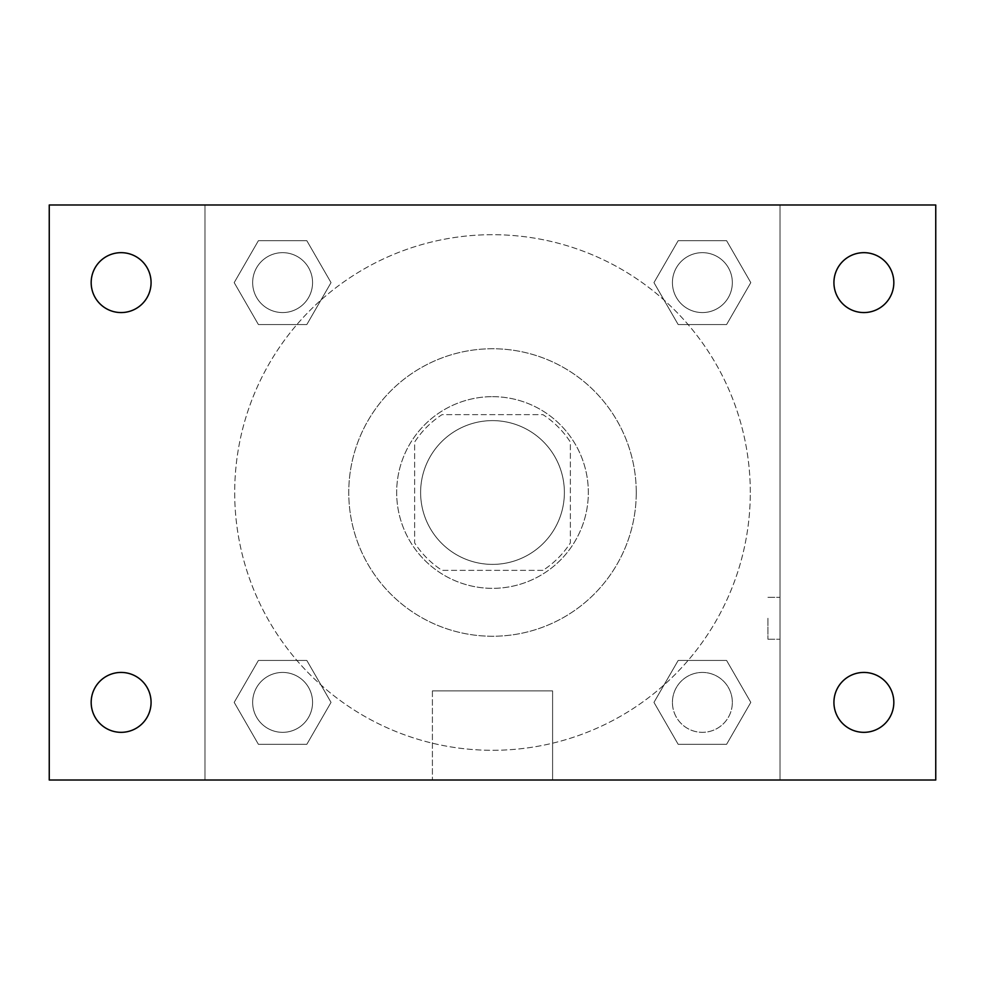 <?xml version="1.0" encoding="UTF-8"?>
<svg xmlns="http://www.w3.org/2000/svg" width="985" height="985" viewBox="0 0 985 985"><rect width="100%" height="100%" fill="white"/><g stroke="black" fill="none" stroke-linecap="round" stroke-linejoin="round"><path stroke-width="0.74" stroke-dasharray="4.92 3.69" d="M564.38 492.5A71.88 71.88 0 0 0 456.56 430.248A71.88 71.88 0 0 0 456.56 554.752A71.88 71.88 0 0 0 564.38 492.5A71.88 71.88 0 0 0 456.56 430.248A71.88 71.88 0 0 0 456.56 554.752A71.88 71.88 0 0 0 564.38 492.5M542.932 570.364L442.068 570.364A92.775 92.775 0 0 1 414.636 542.932L414.636 442.068A92.775 92.775 0 0 1 442.068 414.636L542.932 414.636A92.775 92.775 0 0 1 570.364 442.068L570.364 542.932A92.775 92.775 0 0 1 542.932 570.364L442.068 570.364A92.775 92.775 0 0 1 414.636 542.932L414.636 442.068A92.775 92.775 0 0 1 442.068 414.636L542.932 414.636A92.775 92.775 0 0 1 570.364 442.068L570.364 542.932A92.775 92.775 0 0 1 542.932 570.364M492.5 396.66A95.841 95.841 0 0 1 575.499 540.42A95.841 95.841 0 0 1 409.501 540.42A95.841 95.841 0 0 1 492.5 396.66A95.841 95.841 0 0 0 396.66 492.5A95.841 95.841 0 0 0 492.5 588.34A95.841 95.841 0 0 0 588.34 492.5A95.841 95.841 0 0 0 492.5 396.66M636.261 492.5A143.761 143.761 0 0 0 420.62 368.008A143.761 143.761 0 0 0 420.62 616.992A143.761 143.761 0 0 0 636.261 492.5A143.761 143.761 0 0 0 420.62 368.008A143.761 143.761 0 0 0 420.62 616.992A143.761 143.761 0 0 0 636.261 492.5M234.196 282.621L258.402 240.685L306.827 240.685L331.034 282.621L306.827 324.545L258.402 324.545L234.196 282.621L258.402 240.685L306.827 240.685L331.034 282.621L306.827 324.545L258.402 324.545L234.196 282.621L258.402 240.685L306.827 240.685L331.034 282.621L306.827 324.545L258.402 324.545L234.196 282.621M234.196 702.379L258.402 660.455L306.827 660.455L331.034 702.379L306.827 744.315L258.402 744.315L234.196 702.379L258.402 660.455L306.827 660.455L331.034 702.379L306.827 744.315L258.402 744.315L234.196 702.379L258.402 660.455L306.827 660.455L331.034 702.379L306.827 744.315L258.402 744.315L234.196 702.379M204.991 780.009L204.991 204.991L780.009 204.991L780.009 780.009L204.991 780.009L204.991 204.991L780.009 204.991L780.009 780.009L204.991 780.009L204.991 204.991L780.009 204.991L780.009 780.009L49.25 780.009L49.25 204.991L204.991 204.991L204.991 780.009M653.966 282.621L678.172 240.685L726.598 240.685L750.804 282.621L726.598 324.545L678.172 324.545L653.966 282.621L678.172 240.685L726.598 240.685L750.804 282.621L726.598 324.545L678.172 324.545L653.966 282.621L678.172 240.685L726.598 240.685L750.804 282.621L726.598 324.545L678.172 324.545L653.966 282.621M653.966 702.379L678.172 660.455L726.598 660.455L750.804 702.379L726.598 744.315L678.172 744.315L653.966 702.379L678.172 660.455L726.598 660.455L750.804 702.379L726.598 744.315L678.172 744.315L653.966 702.379L678.172 660.455L726.598 660.455L750.804 702.379L726.598 744.315L678.172 744.315L653.966 702.379M513.468 204.991L471.532 205.003L513.468 204.991M750.299 492.5A257.799 257.799 0 0 0 363.6 269.237A257.799 257.799 0 0 0 363.6 715.763A257.799 257.799 0 0 0 750.299 492.5A257.799 257.799 0 0 0 363.6 269.237A257.799 257.799 0 0 0 363.6 715.763A257.799 257.799 0 0 0 750.299 492.5M312.565 702.379A29.944 29.944 0 0 0 267.637 676.449A29.944 29.944 0 0 0 267.637 728.321A29.944 29.944 0 0 0 312.565 702.379A29.944 29.944 0 0 0 267.637 676.449A29.944 29.944 0 0 0 267.637 728.321A29.944 29.944 0 0 0 312.565 702.379A29.944 29.944 0 0 0 267.637 676.449A29.944 29.944 0 0 0 267.637 728.321A29.944 29.944 0 0 0 312.565 702.379A29.944 29.944 0 0 0 267.637 676.449A29.944 29.944 0 0 0 267.637 728.321A29.944 29.944 0 0 0 312.565 702.379M312.565 282.621A29.944 29.944 0 0 0 267.637 256.679A29.944 29.944 0 0 0 267.637 308.551A29.944 29.944 0 0 0 312.565 282.621A29.944 29.944 0 0 0 267.637 256.679A29.944 29.944 0 0 0 267.637 308.551A29.944 29.944 0 0 0 312.565 282.621A29.944 29.944 0 0 0 267.637 256.679A29.944 29.944 0 0 0 267.637 308.551A29.944 29.944 0 0 0 312.565 282.621A29.944 29.944 0 0 0 267.637 256.679A29.944 29.944 0 0 0 267.637 308.551A29.944 29.944 0 0 0 312.565 282.621M732.335 282.621A29.944 29.944 0 0 0 687.407 256.679A29.944 29.944 0 0 0 687.407 308.551A29.944 29.944 0 0 0 732.335 282.621A29.944 29.944 0 0 0 687.407 256.679A29.944 29.944 0 0 0 687.407 308.551A29.944 29.944 0 0 0 732.335 282.621A29.944 29.944 0 0 0 687.407 256.679A29.944 29.944 0 0 0 687.407 308.551A29.944 29.944 0 0 0 732.335 282.621A29.944 29.944 0 0 0 687.407 256.679A29.944 29.944 0 0 0 687.407 308.551A29.944 29.944 0 0 0 732.335 282.621M672.435 702.379A29.944 29.944 0 0 1 717.363 676.449A29.944 29.944 0 0 1 717.363 728.321A29.944 29.944 0 0 1 672.435 702.379A29.944 29.944 0 0 1 717.363 676.449A29.944 29.944 0 0 1 717.363 728.321A29.944 29.944 0 0 1 672.435 702.379M552.597 780.009L432.403 780.009L552.597 780.009L432.403 780.009L552.597 780.009L552.597 690.879L432.403 690.879L552.597 690.879L432.403 690.879L552.597 690.879L552.597 780.009M204.991 618.284L204.991 639.253L205.003 618.284M780.009 618.284L780.009 639.253L780.009 618.284M767.943 618.284L767.943 639.253L767.943 618.284M780.009 204.991L935.75 204.991L935.75 780.009L780.009 780.009L780.009 204.991M121.13 312.565A29.944 29.944 0 0 0 147.06 267.637A29.944 29.944 0 0 0 95.188 267.637A29.944 29.944 0 0 0 121.13 312.565M121.13 732.335A29.944 29.944 0 0 0 147.06 687.407A29.944 29.944 0 0 0 95.188 687.407A29.944 29.944 0 0 0 121.13 732.335M863.87 312.565A29.944 29.944 0 0 0 889.812 267.637A29.944 29.944 0 0 0 837.939 267.637A29.944 29.944 0 0 0 863.87 312.565M863.87 732.335A29.944 29.944 0 0 0 889.812 687.407A29.944 29.944 0 0 0 837.939 687.407A29.944 29.944 0 0 0 863.87 732.335M732.335 702.379A29.944 29.944 0 0 0 687.407 676.449A29.944 29.944 0 0 0 687.407 728.321A29.944 29.944 0 0 0 732.335 702.379A29.944 29.944 0 0 0 687.407 676.449A29.944 29.944 0 0 0 687.407 728.321A29.944 29.944 0 0 0 732.335 702.379M767.943 639.253L780.009 639.253L767.943 639.253M767.943 597.329L780.009 597.329L767.943 597.329M432.403 690.879L432.403 780.009L432.403 690.879"/><path stroke-width="1.48" d="M49.25 204.991L935.75 204.991L935.75 780.009L49.25 780.009L49.25 204.991M121.13 672.435A29.944 29.944 0 0 1 151.074 702.379A29.944 29.944 0 0 1 121.13 732.335A29.944 29.944 0 0 1 91.174 702.379A29.944 29.944 0 0 1 121.13 672.435M863.87 672.435A29.944 29.944 0 0 1 893.826 702.379A29.944 29.944 0 0 1 863.87 732.335A29.944 29.944 0 0 1 833.926 702.379A29.944 29.944 0 0 1 863.87 672.435M863.87 252.665A29.944 29.944 0 0 1 893.826 282.621A29.944 29.944 0 0 1 863.87 312.565A29.944 29.944 0 0 1 833.926 282.621A29.944 29.944 0 0 1 863.87 252.665M121.13 252.665A29.944 29.944 0 0 1 151.074 282.621A29.944 29.944 0 0 1 121.13 312.565A29.944 29.944 0 0 1 91.174 282.621A29.944 29.944 0 0 1 121.13 252.665"/></g></svg>

